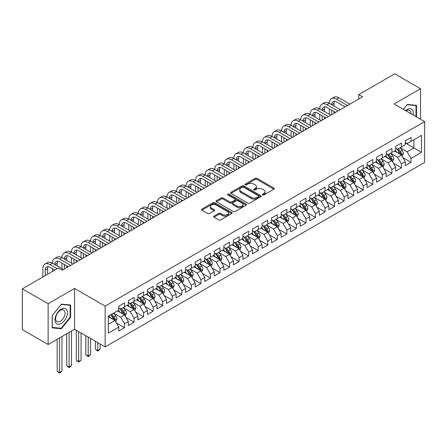 <?xml version="1.0" encoding="UTF-8"?>
<svg xmlns="http://www.w3.org/2000/svg" width="447" height="447" viewBox="0 0 447 447"><rect width="100%" height="100%" fill="white"/><g stroke="black" fill="none" stroke-linecap="round" stroke-linejoin="round"><path stroke-width="0.67" d="M262.629 194.909A0.928 0.536 0 0 0 263.942 194.909L273.899 189.159A1.324 0.765 0 0 0 274.29 188.617A1.324 0.765 0 0 0 273.899 188.075L257.031 178.336A1.324 0.765 0 0 0 255.153 178.336L245.196 184.086A0.928 0.536 0 0 0 244.922 184.466A0.928 0.536 0 0 0 245.196 184.84A0.928 0.536 0 0 0 246.509 184.84L247.8 184.097A4.241 2.447 0 0 1 253.795 184.097L255.203 184.913A4.241 2.447 0 0 1 256.444 186.639A4.241 2.447 0 0 1 255.203 188.371L253.913 189.12A0.928 0.536 0 0 0 253.639 189.494A0.928 0.536 0 0 0 253.913 189.874A0.928 0.536 0 0 0 255.226 189.874L256.517 189.131A4.241 2.447 0 0 1 262.512 189.131L263.92 189.941A4.241 2.447 0 0 1 265.16 191.674A4.241 2.447 0 0 1 263.92 193.406L262.629 194.149A0.928 0.536 0 0 0 262.361 194.529A0.928 0.536 0 0 0 262.629 194.909L262.629 194.149M214.007 216.108A1.324 0.765 0 0 0 213.621 216.65A1.324 0.765 0 0 0 214.007 217.192L218.739 219.924A1.324 0.765 0 0 0 220.617 219.924L231.675 213.537A1.324 0.765 0 0 0 232.066 212.995A1.324 0.765 0 0 0 231.675 212.454L214.806 202.714A1.324 0.765 0 0 0 212.928 202.714L201.871 209.101A1.324 0.765 0 0 0 201.48 209.643A1.324 0.765 0 0 0 201.871 210.179L207.587 213.482A1.324 0.765 0 0 0 209.464 213.482L214.197 210.749A1.324 0.765 0 0 0 214.582 210.207A1.324 0.765 0 0 0 214.197 209.665L211.358 208.028A3.548 2.045 0 0 1 210.319 206.581A3.548 2.045 0 0 1 212.509 204.692A3.548 2.045 0 0 1 216.376 205.134L227.484 211.548A3.548 2.045 0 0 1 228.518 212.995A3.548 2.045 0 0 1 226.333 214.89A3.548 2.045 0 0 1 222.466 214.443L220.617 213.375A1.324 0.765 0 0 0 218.739 213.375L214.007 216.108L214.007 217.192M48.131 303.72L48.131 344.52L74.582 329.243L74.582 288.449L48.131 303.72L22.35 288.835L58.35 268.049L62.172 270.256L362.584 96.815L358.762 94.608L358.762 99.022M74.582 288.449L105.14 306.089L424.65 121.623L424.65 162.423L105.14 346.889L105.14 306.089M420.543 119.254L420.543 88.713L394.092 103.983L424.65 121.623M420.543 88.713L394.762 73.822L358.762 94.608M247.889 203.094A1.324 0.765 0 0 0 249.767 203.094L260.825 196.708A1.324 0.765 0 0 0 261.216 196.166A1.324 0.765 0 0 0 260.825 195.624L243.956 185.885A1.324 0.765 0 0 0 242.078 185.885L231.021 192.271A1.324 0.765 0 0 0 230.63 192.813A1.324 0.765 0 0 0 231.021 193.35L247.889 203.094M228.154 195.11A0.928 0.536 0 0 1 229.099 195.238L229.099 194.138L246.252 204.039A1.324 0.765 0 0 1 246.638 204.581A1.324 0.765 0 0 1 246.252 205.123L235.189 211.509A1.324 0.765 0 0 1 233.317 211.509L216.443 201.765L216.443 200.686A1.324 0.765 0 0 0 216.057 201.228A1.324 0.765 0 0 0 216.443 201.765M216.443 200.686L221.176 197.954A1.324 0.765 0 0 1 223.053 197.954L229.892 201.904A1.324 0.765 0 0 0 231.769 201.904L234.91 200.088A1.324 0.765 0 0 0 235.295 199.546A1.324 0.765 0 0 0 234.91 199.004L227.786 194.892A0.928 0.536 0 0 1 227.512 194.518A0.928 0.536 0 0 1 228.087 194.02A0.928 0.536 0 0 1 229.099 194.138M405.267 142.962L413.861 147.923L413.861 139.76L421.499 135.352L410.994 141.414L410.994 137.503L405.267 140.811L405.267 144.722L401.445 146.929L401.445 143.012L395.718 146.32L395.718 150.237L391.896 152.444L391.896 148.527L386.169 151.835L386.169 155.752L382.347 157.953L382.347 154.042L376.62 157.35L376.62 161.261L372.798 163.468L372.798 159.551L367.071 162.859L367.071 166.776L363.249 168.983L363.249 165.066L357.522 168.374L357.522 172.291L353.7 174.492L353.7 170.581L347.973 173.889L347.973 177.8L344.151 180.007L344.151 176.09L338.424 179.398L338.424 183.315L334.602 185.522L334.602 181.605L328.875 184.913L328.875 188.83L325.053 191.031L325.053 187.12L319.326 190.428L319.326 194.339L315.504 196.546L315.504 192.629L309.777 195.937L309.777 199.854L305.955 202.061L305.955 198.144L300.228 201.452L300.228 205.369L296.406 207.57L296.406 203.659L290.679 206.967L290.679 210.878L286.857 213.085L286.857 209.168L281.129 212.481L281.129 216.393L277.308 218.6L277.308 214.683L271.58 217.991L271.58 221.908L267.759 224.109L267.759 220.198L262.031 223.506L262.031 227.417L258.21 229.624L258.21 225.713L252.482 229.02L252.482 232.932L248.661 235.139L248.661 231.222L242.933 234.53L242.933 238.447L239.111 240.648L239.111 236.737L233.384 240.045L233.384 243.956L229.562 246.163L229.562 242.252L223.835 245.559L223.835 249.471L220.013 251.678L220.013 247.761L214.286 251.069L214.286 254.986L210.464 257.187L210.464 253.276L204.737 256.584L204.737 260.495L200.915 262.702L200.915 258.791L195.188 262.098L195.188 266.01L191.366 268.217L191.366 264.3L185.639 267.608L185.639 271.525L181.817 273.732L181.817 269.815L176.09 273.123L176.09 277.039L172.268 279.241L172.268 275.33L166.541 278.637L166.541 282.549L162.719 284.756L162.719 280.839L156.992 284.147L156.992 288.064L153.17 290.271L153.17 286.354L147.443 289.662L147.443 293.578L143.621 295.78L143.621 291.869L137.894 295.176L137.894 299.088L134.072 301.295L134.072 297.378L128.345 300.686L128.345 304.603L124.523 306.81L124.523 302.893L118.796 306.201L118.796 310.117L108.291 316.18L108.291 333.16L118.796 327.098L114.974 320.482L108.291 316.621M421.499 135.352L421.499 152.332L410.994 158.394L407.178 151.779L400.249 147.784M402.926 157.651L410.994 162.311L410.994 158.394M410.994 162.311L405.267 165.619L405.267 161.702L401.445 163.909L397.629 157.294L390.7 153.299M393.377 163.166L401.445 167.821L401.445 163.909M401.445 167.821L395.718 171.128L395.718 167.217L391.896 169.424L388.08 162.809L381.151 158.808M383.828 168.675L391.896 173.335L391.896 169.424M391.896 173.335L386.169 176.643L386.169 172.732L382.347 174.933L378.531 168.318L371.608 164.323M374.279 174.19L382.347 178.85L382.347 174.933M382.347 178.85L376.62 182.158L376.62 178.241L372.798 180.448L368.982 173.833L362.059 169.838M364.73 179.705L372.798 184.365L372.798 180.448M372.798 184.365L367.071 187.673L367.071 183.756L363.249 185.963L359.433 179.348L352.51 175.347M355.181 185.214L363.249 189.874L363.249 185.963M363.249 189.874L357.522 193.182L357.522 189.271L353.7 191.472L349.884 184.857L342.961 180.862M345.632 190.729L353.7 195.389L353.7 191.472M353.7 195.389L347.973 198.697L347.973 194.78L344.151 196.987L340.335 190.372L333.412 186.377M336.083 196.244L344.151 200.904L344.151 196.987M344.151 200.904L338.424 204.212L338.424 200.295L334.602 202.502L330.786 195.887L323.863 191.886M326.533 201.753L334.602 206.413L334.602 202.502M334.602 206.413L328.875 209.721L328.875 205.81L325.053 208.011L321.237 201.396L314.314 197.401M316.984 207.268L325.053 211.928L325.053 208.011M325.053 211.928L319.326 215.236L319.326 211.319L315.504 213.526L311.688 206.911L304.765 202.916M307.435 212.783L315.504 217.443L315.504 213.526M315.504 217.443L309.777 220.751L309.777 216.834L305.955 219.041L302.138 212.426L295.216 208.425M297.886 218.298L305.955 222.952L305.955 219.041M305.955 222.952L300.228 226.26L300.228 222.349L296.406 224.55L292.589 217.935L285.667 213.94M288.337 223.807L296.406 228.467L296.406 224.55M296.406 228.467L290.679 231.775L290.679 227.858L286.857 230.065L283.04 223.45L276.117 219.455M278.788 229.322L286.857 233.982L286.857 230.065M286.857 233.982L281.129 237.29L281.129 233.373L277.308 235.58L273.491 228.965L266.568 224.964M269.239 234.837L277.308 239.491L277.308 235.58M277.308 239.491L271.58 242.799L271.58 238.888L267.759 241.089L263.942 234.474L257.019 230.479M259.69 240.346L267.759 245.006L267.759 241.089M267.759 245.006L262.031 248.314L262.031 244.397L258.21 246.604L254.393 239.989L247.47 235.994M250.141 245.861L258.21 250.521L258.21 246.604M258.21 250.521L252.482 253.829L252.482 249.912L248.661 252.119L244.844 245.504L237.921 241.503M240.592 251.376L248.661 256.03L248.661 252.119M248.661 256.03L242.933 259.338L242.933 255.427L239.111 257.628L235.295 251.013L228.372 247.018M231.043 256.885L239.111 261.545L239.111 257.628M239.111 261.545L233.384 264.853L233.384 260.936L229.562 263.143L225.746 256.528L218.823 252.533M221.494 262.4L229.562 267.06L229.562 263.143M229.562 267.06L223.835 270.368L223.835 266.451L220.013 268.658L216.197 262.043L209.274 258.042M211.945 267.915L220.013 272.569L220.013 268.658M220.013 272.569L214.286 275.877L214.286 271.966L210.464 274.173L206.648 267.552L199.725 263.557M202.396 273.424L210.464 278.084L210.464 274.173M210.464 278.084L204.737 281.392L204.737 277.481L200.915 279.682L197.099 273.067L190.176 269.072M192.847 278.939L200.915 283.599L200.915 279.682M200.915 283.599L195.188 286.907L195.188 282.99L191.366 285.197L187.55 278.582L180.627 274.581M183.298 284.454L191.366 289.108L191.366 285.197M191.366 289.108L185.639 292.416L185.639 288.505L181.817 290.712L178.001 284.096L171.078 280.096M173.749 289.963L181.817 294.623L181.817 290.712M181.817 294.623L176.09 297.931L176.09 294.02L172.268 296.221L168.452 289.606L161.529 285.611M164.2 295.478L172.268 300.138L172.268 296.221M172.268 300.138L166.541 303.446L166.541 299.529L162.719 301.736L158.903 295.121L151.98 291.126M154.651 300.993L162.719 305.647L162.719 301.736M162.719 305.647L156.992 308.955L156.992 305.044L153.17 307.251L149.354 300.635L142.431 296.635M145.102 306.502L153.17 311.162L153.17 307.251M153.17 311.162L147.443 314.47L147.443 310.559L143.621 312.76L139.805 306.145L132.882 302.15M135.553 312.017L143.621 316.677L143.621 312.76M143.621 316.677L137.894 319.985L137.894 316.068L134.072 318.275L130.256 311.66L123.333 307.665M126.004 317.532L134.072 322.186L134.072 318.275M134.072 322.186L128.345 325.5L128.345 321.583L124.523 323.79L120.707 317.174L113.784 313.174M116.455 323.041L124.523 327.701L124.523 323.79M124.523 327.701L118.796 331.009L118.796 327.098M118.796 307.91L120.707 309.011L124.523 306.81M108.291 324.338L114.974 320.482M128.345 302.396L130.256 303.502L134.072 301.295M120.707 317.174L124.523 314.967L117.46 310.888M128.345 321.583L124.523 314.967M137.894 296.886L139.805 297.987L143.621 295.78M130.256 311.66L134.072 309.453L127.009 305.374M137.894 316.068L134.072 309.453M147.443 291.371L149.354 292.472L153.17 290.271M139.805 306.145L143.621 303.943L136.559 299.859M147.443 310.559L143.621 303.943M156.992 285.856L158.903 286.963L162.719 284.756M149.354 300.635L153.17 298.428L146.108 294.349M156.992 305.044L153.17 298.428M166.541 280.347L168.452 281.448L172.268 279.241M158.903 295.121L162.719 292.914L155.657 288.835M166.541 299.529L162.719 292.914M176.09 274.832L178.001 275.933L181.817 273.732M168.452 289.606L172.268 287.404L165.206 283.32M176.09 294.02L172.268 287.404M185.639 269.317L187.55 270.424L191.366 268.217M178.001 284.096L181.817 281.889L174.755 277.81M185.639 288.505L181.817 281.889M195.188 263.808L197.099 264.909L200.915 262.702M187.55 278.582L191.366 276.375L184.304 272.296M195.188 282.99L191.366 276.375M204.737 258.293L206.648 259.394L210.464 257.187M197.099 273.067L200.915 270.86L193.853 266.781M204.737 277.481L200.915 270.86M214.286 252.778L216.197 253.879L220.013 251.678M206.648 267.552L210.464 265.35L203.402 261.272M214.286 271.966L210.464 265.35M223.835 247.264L225.746 248.37L229.562 246.163M216.197 262.043L220.013 259.836L212.951 255.757M223.835 266.451L220.013 259.836M233.384 241.754L235.295 242.855L239.111 240.648M225.746 256.528L229.562 254.321L222.5 250.242M233.384 260.936L229.562 254.321M242.933 236.239L244.844 237.34L248.661 235.139M235.295 251.013L239.111 248.811L232.049 244.732M242.933 255.427L239.111 248.811M252.482 230.725L254.393 231.831L258.21 229.624M244.844 245.504L248.661 243.297L241.598 239.218M252.482 249.912L248.661 243.297M262.031 225.215L263.942 226.316L267.759 224.109M254.393 239.989L258.21 237.782L251.147 233.703M262.031 244.397L258.21 237.782M271.58 219.7L273.491 220.801L277.308 218.6M263.942 234.474L267.759 232.272L260.696 228.193M271.58 238.888L267.759 232.272M281.129 214.186L283.04 215.292L286.857 213.085M273.491 228.965L277.308 226.758L270.245 222.679M281.129 233.373L277.308 226.758M290.679 208.676L292.589 209.777L296.406 207.57M283.04 223.45L286.857 221.243L279.794 217.164M290.679 227.858L286.857 221.243M300.228 203.161L302.138 204.262L305.955 202.061M292.589 217.935L296.406 215.733L289.338 211.654M300.228 222.349L296.406 215.733M309.777 197.647L311.688 198.753L315.504 196.546M302.138 212.426L305.955 210.219L298.887 206.14M309.777 216.834L305.955 210.219M319.326 192.137L321.237 193.238L325.053 191.031M311.688 206.911L315.504 204.704L308.436 200.625M319.326 211.319L315.504 204.704M328.875 186.623L330.786 187.723L334.602 185.522M321.237 201.396L325.053 199.194L317.985 195.11M328.875 205.81L325.053 199.194M338.424 181.108L340.335 182.214L344.151 180.007M330.786 195.887L334.602 193.68L327.534 189.601M338.424 200.295L334.602 193.68M347.973 175.598L349.884 176.699L353.7 174.492M340.335 190.372L344.151 188.165L337.083 184.086M347.973 194.78L344.151 188.165M357.522 170.083L359.433 171.184L363.249 168.983M349.884 184.857L353.7 182.655L346.632 178.571M357.522 189.271L353.7 182.655M367.071 164.569L368.982 165.675L372.798 163.468M359.433 179.348L363.249 177.141L356.181 173.062M367.071 183.756L363.249 177.141M376.62 159.059L378.531 160.16L382.347 157.953M368.982 173.833L372.798 171.626L365.73 167.547M376.62 178.241L372.798 171.626M386.169 153.544L388.08 154.645L391.896 152.444M378.531 168.318L382.347 166.116L375.279 162.032M386.169 172.732L382.347 166.116M395.718 148.03L397.629 149.136L401.445 146.929M388.08 162.809L391.896 160.602L384.828 156.523M395.718 167.217L391.896 160.602M405.267 142.52L407.178 143.621L410.994 141.414M397.629 157.294L401.445 155.087L394.377 151.008M405.267 161.702L401.445 155.087M22.35 288.835L22.35 329.635L48.131 344.52M74.582 329.243L105.14 346.889M407.178 151.779L413.861 147.923L421.499 152.332M416.487 116.907L416.487 105.308L407.273 104.486L403.373 109.336M70.62 317.281L70.62 304.994L61.407 304.167L52.193 315.632L52.193 327.919L61.407 328.741L70.62 317.281L70.145 317.001M263.004 195.037L263.92 194.506A4.241 2.447 0 0 0 265.16 192.78L265.16 191.674M256.444 186.639L256.444 187.746A4.241 2.447 0 0 1 255.203 189.478L254.282 190.009M273.882 189.17L257.031 179.437A1.324 0.765 0 0 0 255.153 179.437L245.565 184.974M260.808 196.719L243.956 186.986A1.324 0.765 0 0 0 242.078 186.986L231.038 193.361M258.483 196.546A0.928 0.536 0 0 0 258.752 196.166A0.928 0.536 0 0 0 258.483 195.786L243.671 187.237A0.928 0.536 0 0 0 242.363 187.237L241 188.019A4.241 2.447 0 0 0 239.76 189.751A4.241 2.447 0 0 0 241 191.484L251.125 197.328A4.241 2.447 0 0 0 257.126 197.328L258.483 196.546L258.483 197.647A0.928 0.536 0 0 0 258.752 197.267L258.752 196.166M239.76 189.751L239.76 190.858A4.241 2.447 0 0 0 241 192.59L241 191.484M258.483 197.647L257.126 198.434A4.241 2.447 0 0 1 251.125 198.434L241 192.59M216.46 201.776L221.176 199.055L221.176 197.954M235.295 199.546L235.295 200.653A1.324 0.765 0 0 1 234.91 201.195L231.769 203.005A1.324 0.765 0 0 1 229.892 203.005L223.053 199.055A1.324 0.765 0 0 0 221.176 199.055M229.099 195.238L246.236 205.134M236.994 206A3.548 2.045 0 0 0 240.86 206.447A3.548 2.045 0 0 0 243.051 204.553A3.548 2.045 0 0 0 242.011 203.106L238.095 200.848A1.324 0.765 0 0 0 236.223 200.848L233.083 202.659A1.324 0.765 0 0 0 232.691 203.201A1.324 0.765 0 0 0 233.083 203.743L236.994 206L236.994 207.106A3.548 2.045 0 0 0 240.86 207.548A3.548 2.045 0 0 0 243.051 205.659L243.051 204.553M232.691 203.201L232.691 204.301A1.324 0.765 0 0 0 233.083 204.843L233.083 203.743M236.994 207.106L233.083 204.843M228.518 212.995L228.518 214.096A3.548 2.045 0 0 1 226.333 215.99A3.548 2.045 0 0 1 222.466 215.543L220.617 214.476A1.324 0.765 0 0 0 218.739 214.476L214.024 217.197M210.319 206.581L210.319 207.687A3.548 2.045 0 0 0 211.358 209.135L211.358 208.028M214.18 210.76L211.358 209.135M231.658 213.549L214.806 203.815A1.324 0.765 0 0 0 212.928 203.815L201.888 210.191M60.434 328.182L61.407 328.741M402.155 156.31L403.334 153.422A3.576 2.067 -120 0 0 402.194 150.376L400.166 147.666M396.93 152.483L395.394 150.427M400.769 154.701L401.406 153.578A3.576 2.067 -120 0 0 400.378 151.421L398.35 148.717M397.193 148.885L399.696 152.226A1.822 1.05 60 0 1 400.031 152.785L401.406 153.578M396.562 148.521L399.232 152.086A3.576 2.067 60 0 1 400.261 154.237L400.333 154.444M42.862 276.995L42.862 268.703A10.13 5.85 60 0 1 44.957 264.065L47.348 262.685A10.13 5.85 60 0 1 52.411 263.188A10.13 5.85 60 0 1 54.506 258.55L56.898 257.176A10.13 5.85 60 0 1 61.96 257.673A10.13 5.85 60 0 1 64.055 253.041L66.447 251.661A10.13 5.85 60 0 1 71.509 252.164A10.13 5.85 60 0 1 73.604 247.526L75.996 246.146A10.13 5.85 60 0 1 81.058 246.649A10.13 5.85 60 0 1 83.153 242.011L85.545 240.631A10.13 5.85 60 0 1 90.607 241.134A10.13 5.85 60 0 1 92.702 236.497L95.094 235.122A10.13 5.85 60 0 1 100.156 235.625A10.13 5.85 60 0 1 102.251 230.987L104.643 229.607A10.13 5.85 60 0 1 109.705 230.11A10.13 5.85 60 0 1 111.8 225.472L114.192 224.092A10.13 5.85 60 0 1 119.254 224.595A10.13 5.85 60 0 1 121.349 219.958L123.741 218.583A10.13 5.85 60 0 1 128.803 219.086A10.13 5.85 60 0 1 130.898 214.448L133.29 213.068A10.13 5.85 60 0 1 138.352 213.571A10.13 5.85 60 0 1 140.447 208.933L142.839 207.553A10.13 5.85 60 0 1 147.901 208.056A10.13 5.85 60 0 1 149.996 203.419L152.388 202.044A10.13 5.85 60 0 1 157.45 202.547A10.13 5.85 60 0 1 159.545 197.909L161.937 196.529A10.13 5.85 60 0 1 166.999 197.032A10.13 5.85 60 0 1 169.095 192.394L171.486 191.014A10.13 5.85 60 0 1 176.548 191.517A10.13 5.85 60 0 1 178.644 186.88L181.035 185.505A10.13 5.85 60 0 1 186.097 186.002A10.13 5.85 60 0 1 188.193 181.37L190.584 179.99A10.13 5.85 60 0 1 195.646 180.493A10.13 5.85 60 0 1 197.742 175.855L200.133 174.475A10.13 5.85 60 0 1 205.195 174.978A10.13 5.85 60 0 1 207.291 170.341L209.682 168.966A10.13 5.85 60 0 1 214.744 169.463A10.13 5.85 60 0 1 216.84 164.831L219.231 163.451A10.13 5.85 60 0 1 224.293 163.954A10.13 5.85 60 0 1 226.389 159.316L228.78 157.936A10.13 5.85 60 0 1 233.842 158.439A10.13 5.85 60 0 1 235.938 153.802L238.329 152.427A10.13 5.85 60 0 1 243.392 152.924A10.13 5.85 60 0 1 245.487 148.292L247.878 146.912A10.13 5.85 60 0 1 252.941 147.415A10.13 5.85 60 0 1 255.036 142.777L257.427 141.397A10.13 5.85 60 0 1 262.49 141.9A10.13 5.85 60 0 1 264.585 137.263L266.976 135.888A10.13 5.85 60 0 1 272.039 136.385A10.13 5.85 60 0 1 274.134 131.753L276.52 130.373A10.13 5.85 60 0 1 281.588 130.876A10.13 5.85 60 0 1 283.683 126.238L286.069 124.858A10.13 5.85 60 0 1 291.137 125.361A10.13 5.85 60 0 1 293.232 120.724L295.618 119.349A10.13 5.85 60 0 1 300.686 119.846A10.13 5.85 60 0 1 302.781 115.214L305.167 113.834A10.13 5.85 60 0 1 310.235 114.337A10.13 5.85 60 0 1 312.33 109.699L314.716 108.319A10.13 5.85 60 0 1 319.784 108.822A10.13 5.85 60 0 1 321.879 104.185L324.265 102.804A10.13 5.85 60 0 1 329.333 103.307A10.13 5.85 60 0 1 331.428 98.67L333.814 97.295A10.13 5.85 60 0 1 338.882 97.798L349.884 104.145M331.428 98.67A10.13 5.85 60 0 1 336.496 99.173L347.492 105.526M345.106 106.906L336.496 101.933A6.75 3.9 -120 0 0 333.116 101.598A6.75 3.9 -120 0 0 331.719 104.687L334.105 103.307L334.105 106.068M334.529 101.285A6.75 3.9 -120 0 0 334.105 103.307M331.719 110.202L331.719 114.633M334.105 111.577L334.105 113.253M329.333 114.337L329.333 108.822M392.606 161.825L393.785 158.936A3.576 2.067 -120 0 0 392.645 155.886L390.617 153.181M387.381 157.998L385.845 155.936M391.22 160.21L391.857 159.087A3.576 2.067 -120 0 0 390.829 156.936L388.801 154.226M387.644 154.399L390.147 157.741A1.822 1.05 60 0 1 390.482 158.294L391.857 159.087M387.013 154.031L389.683 157.595A3.576 2.067 60 0 1 390.712 159.752L390.784 159.959M383.057 167.34L384.236 164.451A3.576 2.067 -120 0 0 383.096 161.401L381.067 158.696M377.832 163.507L376.296 161.451M381.671 165.725L382.308 164.602A3.576 2.067 -120 0 0 381.28 162.451L379.252 159.741M378.095 159.909L380.598 163.256A1.822 1.05 60 0 1 380.933 163.809L382.308 164.602M377.464 159.545L380.134 163.11A3.576 2.067 60 0 1 381.162 165.261L381.235 165.468M321.879 104.185A10.13 5.85 60 0 1 326.947 104.687L329.333 103.307L340.335 109.66M326.947 104.687L337.943 111.04M335.557 112.415L326.947 107.442A6.75 3.9 -120 0 0 323.567 107.107A6.75 3.9 -120 0 0 322.17 110.202L324.556 108.822L324.556 111.577M324.98 106.799A6.75 3.9 -120 0 0 324.556 108.822M322.17 115.712L322.17 120.148M324.556 117.092L324.556 118.768M319.784 119.846L319.784 114.337M312.33 109.699A10.13 5.85 60 0 1 317.398 110.202L319.784 108.822L330.786 115.175M317.398 110.202L328.394 116.55M326.008 117.93L317.398 112.957A6.75 3.9 -120 0 0 314.017 112.622A6.75 3.9 -120 0 0 312.621 115.712L315.006 114.337L315.006 117.092M315.431 112.309A6.75 3.9 -120 0 0 315.006 114.337M312.621 121.226L312.621 125.657M315.006 122.607L315.006 124.283M310.235 125.361L310.235 119.846M413.095 114.952A8.778 5.068 120 0 0 412.452 109.973A8.778 5.068 120 0 0 405.552 110.599M410.905 113.689A6.644 3.839 120 0 0 410.279 111.096A6.644 3.839 120 0 0 409.53 110.403A6.644 3.839 120 0 0 406.005 110.856M407.061 104.749L416.006 105.553L416.006 116.633M415.414 105.213L416.006 105.553M403.39 109.347L407.077 104.754M55.841 323.03A8.778 5.068 120 0 0 64.318 320.762A8.778 5.068 120 0 0 66.592 309.659A8.778 5.068 120 0 0 58.11 311.928A8.778 5.068 120 0 0 55.841 323.03M56.272 320.907A6.644 3.839 120 0 0 57.02 321.6A6.644 3.839 120 0 0 63.206 318.499A6.644 3.839 120 0 0 64.413 310.782A6.644 3.839 120 0 0 63.67 310.089A6.644 3.839 120 0 0 57.484 313.191A6.644 3.839 120 0 0 56.272 320.907M61.217 304.441L70.145 305.24L70.145 317.141L61.217 328.249L52.288 327.45L52.288 315.548L61.194 304.429M69.553 304.899L70.145 305.24M373.508 172.849L374.687 169.961A3.576 2.067 -120 0 0 373.547 166.915L371.518 164.205M368.283 169.022L366.747 166.966M372.122 171.24L372.759 170.117A3.576 2.067 -120 0 0 371.731 167.96L369.703 165.256M368.546 165.424L371.049 168.765A1.822 1.05 60 0 1 371.384 169.324L372.759 170.117M367.915 165.06L370.585 168.625A3.576 2.067 60 0 1 371.613 170.776L371.686 170.983M363.959 178.364L365.138 175.475A3.576 2.067 -120 0 0 363.998 172.43L361.969 169.72M358.74 174.537L357.198 172.475M362.573 176.749L363.21 175.626A3.576 2.067 -120 0 0 362.182 173.475L360.153 170.765M358.997 170.938L361.506 174.28A1.822 1.05 60 0 1 361.835 174.833L363.21 175.626M358.365 170.575L361.036 174.134A3.576 2.067 60 0 1 362.064 176.291L362.137 176.498M302.781 115.214A10.13 5.85 60 0 1 307.849 115.712L310.235 114.337L321.237 120.684M307.849 115.712L318.845 122.065M316.459 123.445L307.849 118.472A6.75 3.9 -120 0 0 304.468 118.137A6.75 3.9 -120 0 0 303.072 121.226L305.457 119.846L305.457 122.607M305.882 117.824A6.75 3.9 -120 0 0 305.457 119.846M303.072 126.741L303.072 131.172M305.457 128.116L305.457 129.792M300.686 130.876L300.686 125.361M293.232 120.724A10.13 5.85 60 0 1 298.3 121.226L300.686 119.846L311.688 126.199M298.3 121.226L309.296 127.579M306.91 128.954L298.3 123.981A6.75 3.9 -120 0 0 294.919 123.646A6.75 3.9 -120 0 0 293.523 126.741L295.908 125.361L295.908 128.116M296.333 123.338A6.75 3.9 -120 0 0 295.908 125.361M293.523 132.251L293.523 136.687M295.908 133.631L295.908 135.307M291.137 136.385L291.137 130.876M354.41 183.879L355.588 180.99A3.576 2.067 -120 0 0 354.449 177.94L352.42 175.235M349.191 180.046L347.649 177.99M353.024 182.264L353.661 181.141A3.576 2.067 -120 0 0 352.633 178.99L350.604 176.28M349.448 176.448L351.957 179.795A1.822 1.05 60 0 1 352.286 180.348L353.661 181.141M348.816 176.084L351.487 179.649A3.576 2.067 60 0 1 352.515 181.8L352.588 182.007M283.683 126.238A10.13 5.85 60 0 1 288.751 126.741L291.137 125.361L302.138 131.714M288.751 126.741L299.747 133.089M297.361 134.469L288.751 129.496A6.75 3.9 -120 0 0 285.37 129.161A6.75 3.9 -120 0 0 283.974 132.251L286.359 130.876L286.359 133.631M286.784 128.848A6.75 3.9 -120 0 0 286.359 130.876M283.974 137.765L283.974 142.196M286.359 139.146L286.359 140.822M281.588 141.9L281.588 136.385M344.861 189.388L346.039 186.5A3.576 2.067 -120 0 0 344.9 183.454L342.871 180.744M339.642 185.561L338.1 183.505M343.475 187.779L344.112 186.656A3.576 2.067 -120 0 0 343.084 184.499L341.055 181.795M339.899 181.963L342.408 185.309A1.822 1.05 60 0 1 342.737 185.863L344.112 186.656M339.267 181.599L341.938 185.164A3.576 2.067 60 0 1 342.966 187.315L343.039 187.522M274.134 131.753A10.13 5.85 60 0 1 279.202 132.251L281.588 130.876L292.589 137.223M279.202 132.251L290.198 138.604M287.812 139.984L279.202 135.011A6.75 3.9 -120 0 0 275.821 134.676A6.75 3.9 -120 0 0 274.424 137.765L276.81 136.385L276.81 139.146M277.235 134.363A6.75 3.9 -120 0 0 276.81 136.385M274.424 143.28L274.424 147.711M276.81 144.655L276.81 146.331M272.039 147.415L272.039 141.9M335.311 194.903L336.49 192.014A3.576 2.067 -120 0 0 335.351 188.969L333.322 186.259M330.093 191.076L328.551 189.014M333.926 193.288L334.563 192.165A3.576 2.067 -120 0 0 333.535 190.014L331.506 187.304M330.35 187.477L332.859 190.819A1.822 1.05 60 0 1 333.188 191.372L334.563 192.165M329.718 187.114L332.389 190.673A3.576 2.067 60 0 1 333.417 192.83L333.49 193.037M325.762 200.418L326.941 197.529A3.576 2.067 -120 0 0 325.802 194.479L323.773 191.774M320.544 196.585L319.002 194.529M324.377 198.803L325.014 197.68A3.576 2.067 -120 0 0 323.986 195.529L321.957 192.819M320.801 192.987L323.31 196.334A1.822 1.05 60 0 1 323.639 196.887L325.014 197.68M320.169 192.623L322.84 196.188A3.576 2.067 60 0 1 323.868 198.339L323.941 198.546M316.213 205.927L317.392 203.039A3.576 2.067 -120 0 0 316.252 199.993L314.224 197.283M310.995 202.1L309.453 200.044M314.828 204.318L315.465 203.195A3.576 2.067 -120 0 0 314.437 201.038L312.408 198.334M311.252 198.502L313.76 201.848A1.822 1.05 60 0 1 314.09 202.402L315.465 203.195M310.62 198.138L313.291 201.703A3.576 2.067 60 0 1 314.319 203.854L314.392 204.061M306.664 211.442L307.843 208.553A3.576 2.067 -120 0 0 306.703 205.508L304.675 202.798M301.446 207.615L299.903 205.553M305.279 209.827L305.916 208.704A3.576 2.067 -120 0 0 304.888 206.553L302.859 203.843M301.703 204.016L304.211 207.358A1.822 1.05 60 0 1 304.541 207.911L305.916 208.704M301.071 203.653L303.742 207.212A3.576 2.067 60 0 1 304.77 209.369L304.843 209.576M297.115 216.957L298.294 214.068A3.576 2.067 -120 0 0 297.154 211.018L295.126 208.313M291.897 213.124L290.354 211.068M295.73 215.342L296.367 214.219A3.576 2.067 -120 0 0 295.338 212.068L293.31 209.358M292.154 209.526L294.662 212.873A1.822 1.05 60 0 1 294.992 213.426L296.367 214.219M291.522 209.162L294.193 212.727A3.576 2.067 60 0 1 295.221 214.878L295.294 215.085M287.566 222.466L288.745 219.578A3.576 2.067 -120 0 0 287.605 216.532L285.577 213.822M282.348 218.639L280.805 216.583M286.181 220.857L286.818 219.734A3.576 2.067 -120 0 0 285.789 217.577L283.761 214.873M282.605 215.041L285.113 218.387A1.822 1.05 60 0 1 285.443 218.941L286.818 219.734M281.973 214.677L284.644 218.242A3.576 2.067 60 0 1 285.672 220.393L285.745 220.6M278.017 227.981L279.196 225.092A3.576 2.067 -120 0 0 278.056 222.047L276.028 219.337M272.799 224.154L271.256 222.092M276.632 226.366L277.269 225.243A3.576 2.067 -120 0 0 276.24 223.092L274.212 220.382M273.056 220.555L275.564 223.897A1.822 1.05 60 0 1 275.894 224.45L277.269 225.243M272.424 220.192L275.095 223.757A3.576 2.067 60 0 1 276.123 225.908L276.196 226.115M268.468 233.496L269.647 230.607A3.576 2.067 -120 0 0 268.507 227.557L266.479 224.852M263.249 229.663L261.707 227.607M267.082 231.881L267.719 230.758A3.576 2.067 -120 0 0 266.691 228.607L264.663 225.897M263.507 226.065L266.015 229.412A1.822 1.05 60 0 1 266.345 229.965L267.719 230.758M262.875 225.701L265.546 229.266A3.576 2.067 60 0 1 266.574 231.417L266.647 231.624M258.919 239.005L260.104 236.117A3.576 2.067 -120 0 0 258.958 233.071L256.93 230.361M253.7 235.178L252.158 233.122M257.539 237.396L258.17 236.273A3.576 2.067 -120 0 0 257.142 234.116L255.114 231.412M253.957 231.58L256.466 234.926A1.822 1.05 60 0 1 256.796 235.48L258.17 236.273M253.326 231.216L255.997 234.781A3.576 2.067 60 0 1 257.025 236.932L257.098 237.139M249.37 244.52L250.555 241.631A3.576 2.067 -120 0 0 249.409 238.586L247.381 235.876M244.151 240.693L242.609 238.631M247.99 242.905L248.621 241.782A3.576 2.067 -120 0 0 247.593 239.631L245.565 236.927M244.408 237.094L246.917 240.436A1.822 1.05 60 0 1 247.247 240.989L248.621 241.782M243.777 236.731L246.448 240.296A3.576 2.067 60 0 1 247.476 242.447L247.549 242.654M239.821 250.035L241.006 247.146A3.576 2.067 -120 0 0 239.86 244.096L237.832 241.391M234.602 246.202L233.06 244.146M238.441 248.42L239.072 247.297A3.576 2.067 -120 0 0 238.044 245.146L236.016 242.436M234.859 242.604L237.368 245.951A1.822 1.05 60 0 1 237.698 246.504L239.072 247.297M234.228 242.24L236.899 245.805A3.576 2.067 60 0 1 237.927 247.956L238 248.169M230.272 255.544L231.457 252.656A3.576 2.067 -120 0 0 230.311 249.61L228.283 246.9M225.053 251.717L223.511 249.661M228.892 253.935L229.523 252.812A3.576 2.067 -120 0 0 228.495 250.661L226.467 247.951M225.31 248.119L227.819 251.465A1.822 1.05 60 0 1 228.149 252.019L229.523 252.812M224.685 247.755L227.35 251.32A3.576 2.067 60 0 1 228.378 253.471L228.451 253.678M220.723 261.059L221.908 258.17A3.576 2.067 -120 0 0 220.762 255.125L218.734 252.415M215.504 257.232L213.962 255.17M219.343 259.444L219.974 258.321A3.576 2.067 -120 0 0 218.946 256.17L216.918 253.466M215.761 253.633L218.27 256.975A1.822 1.05 60 0 1 218.6 257.528L219.974 258.321M215.136 253.27L217.801 256.835A3.576 2.067 60 0 1 218.829 258.986L218.901 259.193M211.174 266.574L212.359 263.685A3.576 2.067 -120 0 0 211.213 260.635L209.185 257.93M205.955 262.747L204.413 260.685M209.794 264.959L210.425 263.836A3.576 2.067 -120 0 0 209.397 261.685L207.369 258.975M206.212 259.143L208.721 262.49A1.822 1.05 60 0 1 209.051 263.043L210.425 263.836M205.586 258.779L208.252 262.344A3.576 2.067 60 0 1 209.28 264.501L209.352 264.708M201.625 272.089L202.809 269.195A3.576 2.067 -120 0 0 201.664 266.149L199.636 263.439M196.406 268.256L194.864 266.2M200.245 270.474L200.876 269.351A3.576 2.067 -120 0 0 199.848 267.2L197.82 264.49M196.663 264.658L199.172 268.004A1.822 1.05 60 0 1 199.502 268.558L200.876 269.351M196.037 264.294L198.703 267.859A3.576 2.067 60 0 1 199.731 270.01L199.803 270.217M192.076 277.598L193.26 274.709A3.576 2.067 -120 0 0 192.115 271.664L190.087 268.954M186.857 273.771L185.315 271.709M190.696 275.983L191.327 274.86A3.576 2.067 -120 0 0 190.299 272.709L188.271 270.005M187.114 270.172L189.623 273.514A1.822 1.05 60 0 1 189.953 274.067L191.327 274.86M186.488 269.809L189.154 273.374A3.576 2.067 60 0 1 190.182 275.525L190.254 275.732M182.527 283.113L183.711 280.224A3.576 2.067 -120 0 0 182.566 277.174L180.538 274.469M177.308 279.286L175.766 277.224M181.147 281.498L181.778 280.375A3.576 2.067 -120 0 0 180.75 278.224L178.722 275.514M177.565 275.682L180.074 279.029A1.822 1.05 60 0 1 180.404 279.582L181.778 280.375M176.939 275.318L179.605 278.883A3.576 2.067 60 0 1 180.633 281.04L180.705 281.247M172.978 288.628L174.162 285.739A3.576 2.067 -120 0 0 173.017 282.688L170.989 279.978M167.759 284.795L166.217 282.739M171.598 287.013L172.229 285.89A3.576 2.067 -120 0 0 171.201 283.739L169.173 281.029M168.016 281.197L170.525 284.543A1.822 1.05 60 0 1 170.855 285.097L172.229 285.89M167.39 280.833L170.056 284.398A3.576 2.067 60 0 1 171.084 286.549L171.156 286.756M163.429 294.137L164.613 291.248A3.576 2.067 -120 0 0 163.468 288.203L161.44 285.493M158.21 290.31L156.668 288.254M162.049 292.528L162.68 291.405A3.576 2.067 -120 0 0 161.652 289.248L159.624 286.544M158.467 286.711L160.976 290.053A1.822 1.05 60 0 1 161.306 290.611L162.68 291.405M157.841 286.348L160.507 289.913A3.576 2.067 60 0 1 161.535 292.064L161.607 292.271M153.88 299.652L155.064 296.763A3.576 2.067 -120 0 0 153.919 293.713L151.891 291.008M148.661 295.825L147.119 293.763M152.5 298.037L153.131 296.914A3.576 2.067 -120 0 0 152.103 294.763L150.075 292.053M148.918 292.226L151.427 295.568A1.822 1.05 60 0 1 151.757 296.121L153.131 296.914M148.292 291.857L150.957 295.422A3.576 2.067 60 0 1 151.986 297.579L152.058 297.786M97.77 342.631L97.77 350.515L100.156 349.141L100.156 344.011M100.156 349.141L97.77 351.124L95.379 349.141L95.379 341.251M95.379 349.141L97.77 350.515L97.77 351.124M144.331 305.167L145.515 302.278A3.576 2.067 -120 0 0 144.37 299.227L142.342 296.523M139.112 301.334L137.57 299.278M142.951 303.552L143.582 302.429A3.576 2.067 -120 0 0 142.554 300.278L140.526 297.568M139.369 297.736L141.878 301.082A1.822 1.05 60 0 1 142.207 301.636L143.582 302.429M138.743 297.372L141.408 300.937A3.576 2.067 60 0 1 142.437 303.088L142.509 303.295M88.221 337.116L88.221 356.03L90.607 354.65L90.607 338.496M90.607 354.65L88.221 356.633L85.83 354.65L85.83 335.742M85.83 354.65L88.221 356.03L88.221 356.633M264.585 137.263A10.13 5.85 60 0 1 269.653 137.765L272.039 136.385L283.04 142.738M269.653 137.765L280.649 144.118M278.263 145.493L269.653 140.52A6.75 3.9 -120 0 0 266.272 140.19A6.75 3.9 -120 0 0 264.875 143.28L267.261 141.9L267.261 144.655M267.686 139.877A6.75 3.9 -120 0 0 267.261 141.9M264.875 148.79L264.875 153.226M267.261 150.17L267.261 151.846M262.49 152.924L262.49 147.415M255.036 142.777A10.13 5.85 60 0 1 260.104 143.28L262.49 141.9L273.491 148.253M260.104 143.28L271.1 149.628M268.714 151.008L260.104 146.035A6.75 3.9 -120 0 0 256.723 145.7A6.75 3.9 -120 0 0 255.326 148.79L257.712 147.415L257.712 150.17M258.137 145.387A6.75 3.9 -120 0 0 257.712 147.415M255.326 154.304L255.326 158.735M257.712 155.685L257.712 157.361M252.941 158.439L252.941 152.924M245.487 148.292A10.13 5.85 60 0 1 250.555 148.79L252.941 147.415L263.942 153.762M250.555 148.79L261.551 155.143M259.165 156.523L250.555 151.55A6.75 3.9 -120 0 0 247.174 151.215A6.75 3.9 -120 0 0 245.777 154.304L248.163 152.924L248.163 155.685M248.588 150.902A6.75 3.9 -120 0 0 248.163 152.924M245.777 159.819L245.777 164.25M248.163 161.194L248.163 162.87M243.392 163.954L243.392 158.439M235.938 153.802A10.13 5.85 60 0 1 241.006 154.304L243.392 152.924L254.393 159.277M241.006 154.304L252.002 160.657M249.616 162.032L241.006 157.059A6.75 3.9 -120 0 0 237.625 156.729A6.75 3.9 -120 0 0 236.228 159.819L238.614 158.439L238.614 161.194M239.039 156.416A6.75 3.9 -120 0 0 238.614 158.439M236.228 165.329L236.228 169.765M238.614 166.709L238.614 168.385M233.842 169.463L233.842 163.954M226.389 159.316A10.13 5.85 60 0 1 231.457 159.819L233.842 158.439L244.844 164.792M231.457 159.819L242.453 166.167M240.067 167.547L231.457 162.574A6.75 3.9 -120 0 0 228.076 162.239A6.75 3.9 -120 0 0 226.679 165.329L229.065 163.954L229.065 166.709M229.49 161.926A6.75 3.9 -120 0 0 229.065 163.954M226.679 170.843L226.679 175.274M229.065 172.224L229.065 173.9M224.293 174.978L224.293 169.463M216.84 164.831A10.13 5.85 60 0 1 221.908 165.329L224.293 163.954L235.295 170.301M221.908 165.329L232.904 171.682M230.518 173.062L221.908 168.089A6.75 3.9 -120 0 0 218.527 167.754A6.75 3.9 -120 0 0 217.13 170.843L219.516 169.463L219.516 172.224M219.941 167.441A6.75 3.9 -120 0 0 219.516 169.463M217.13 176.358L217.13 180.789M219.516 177.733L219.516 179.409M214.744 180.493L214.744 174.978M207.291 170.341A10.13 5.85 60 0 1 212.359 170.843L214.744 169.463L225.746 175.816M212.359 170.843L223.355 177.196M220.969 178.571L212.359 173.598A6.75 3.9 -120 0 0 208.978 173.268A6.75 3.9 -120 0 0 207.581 176.358L209.967 174.978L209.967 177.733M210.392 172.955A6.75 3.9 -120 0 0 209.967 174.978M207.581 181.868L207.581 186.304M209.967 183.248L209.967 184.924M205.195 186.002L205.195 180.493M197.742 175.855A10.13 5.85 60 0 1 202.809 176.358L205.195 174.978L216.197 181.331M202.809 176.358L213.806 182.706M211.42 184.086L202.809 179.113A6.75 3.9 -120 0 0 199.429 178.778A6.75 3.9 -120 0 0 198.032 181.868L200.418 180.493L200.418 183.248M200.843 178.47A6.75 3.9 -120 0 0 200.418 180.493M198.032 187.382L198.032 191.813M200.418 188.763L200.418 190.439M195.646 191.517L195.646 186.002M188.193 181.37A10.13 5.85 60 0 1 193.26 181.868L195.646 180.493L206.648 186.84M193.26 181.868L204.257 188.221M201.871 189.601L193.26 184.628A6.75 3.9 -120 0 0 189.88 184.293A6.75 3.9 -120 0 0 188.483 187.382L190.869 186.002L190.869 188.763M191.294 183.98A6.75 3.9 -120 0 0 190.869 186.002M188.483 192.897L188.483 197.328M190.869 194.272L190.869 195.948M186.097 197.032L186.097 191.517M178.644 186.88A10.13 5.85 60 0 1 183.711 187.382L186.097 186.002L197.099 192.355M183.711 187.382L194.708 193.735M192.322 195.11L183.711 190.137A6.75 3.9 -120 0 0 180.331 189.807A6.75 3.9 -120 0 0 178.934 192.897L181.32 191.517L181.32 194.272M181.745 189.494A6.75 3.9 -120 0 0 181.32 191.517M178.934 198.412L178.934 202.843M181.32 199.787L181.32 201.463M176.548 202.547L176.548 197.032M169.095 192.394A10.13 5.85 60 0 1 174.162 192.897L176.548 191.517L187.55 197.87M174.162 192.897L185.159 199.245M182.773 200.625L174.162 195.652A6.75 3.9 -120 0 0 170.782 195.317A6.75 3.9 -120 0 0 169.385 198.407L171.771 197.032L171.771 199.787M172.196 195.009A6.75 3.9 -120 0 0 171.771 197.032M169.385 203.921L169.385 208.352M171.771 205.302L171.771 206.978M166.999 208.056L166.999 202.547M159.545 197.909A10.13 5.85 60 0 1 164.613 198.407L166.999 197.032L178.001 203.379M164.613 198.407L175.61 204.76M173.224 206.14L164.613 201.167A6.75 3.9 -120 0 0 161.233 200.832A6.75 3.9 -120 0 0 159.836 203.921L162.222 202.547L162.222 205.302M162.647 200.519A6.75 3.9 -120 0 0 162.222 202.547M159.836 209.436L159.836 213.867M162.222 210.816L162.222 212.487M157.45 213.571L157.45 208.056M149.996 203.419A10.13 5.85 60 0 1 155.064 203.921L157.45 202.547L168.452 208.894M155.064 203.921L166.06 210.274M163.675 211.649L155.064 206.682A6.75 3.9 -120 0 0 151.684 206.346A6.75 3.9 -120 0 0 150.287 209.436L152.673 208.056L152.673 210.816M153.097 206.033A6.75 3.9 -120 0 0 152.673 208.056M150.287 214.951L150.287 219.382M152.673 216.326L152.673 218.002M147.901 219.086L147.901 213.571M140.447 208.933A10.13 5.85 60 0 1 145.515 209.436L147.901 208.056L158.903 214.409M145.515 209.436L156.511 215.789M154.126 217.164L145.515 212.191A6.75 3.9 -120 0 0 142.135 211.856A6.75 3.9 -120 0 0 140.738 214.951L143.124 213.571L143.124 216.326M143.548 211.548A6.75 3.9 -120 0 0 143.124 213.571M140.738 220.46L140.738 224.891M143.124 221.841L143.124 223.517M138.352 224.595L138.352 219.086M130.898 214.448A10.13 5.85 60 0 1 135.966 214.951L138.352 213.571L149.354 219.924M135.966 214.951L146.962 221.299M144.577 222.679L135.966 217.706A6.75 3.9 -120 0 0 132.586 217.371A6.75 3.9 -120 0 0 131.189 220.46L133.575 219.086L133.575 221.841M133.999 217.058A6.75 3.9 -120 0 0 133.575 219.086M131.189 225.975L131.189 230.406M133.575 227.355L133.575 229.026M128.803 230.11L128.803 224.595M121.349 219.958A10.13 5.85 60 0 1 126.417 220.46L128.803 219.086L139.805 225.433M126.417 220.46L137.413 226.813M135.028 228.193L126.417 223.221A6.75 3.9 -120 0 0 123.037 222.885A6.75 3.9 -120 0 0 121.64 225.975L124.026 224.595L124.026 227.355M124.45 222.572A6.75 3.9 -120 0 0 124.026 224.595M121.64 231.49L121.64 235.921M124.026 232.865L124.026 234.541M119.254 235.625L119.254 230.11M111.8 225.472A10.13 5.85 60 0 1 116.868 225.975L119.254 224.595L130.256 230.948M116.868 225.975L127.864 232.328M125.478 233.703L116.868 228.73A6.75 3.9 -120 0 0 113.488 228.395A6.75 3.9 -120 0 0 112.091 231.49L114.477 230.11L114.477 232.865M114.901 228.087A6.75 3.9 -120 0 0 114.477 230.11M112.091 236.999L112.091 241.436M114.477 238.38L114.477 240.056M109.705 241.134L109.705 235.625M102.251 230.987A10.13 5.85 60 0 1 107.319 231.49L109.705 230.11L120.707 236.463M107.319 231.49L118.315 237.838M115.929 239.218L107.319 234.245A6.75 3.9 -120 0 0 103.939 233.91A6.75 3.9 -120 0 0 102.542 236.999L104.928 235.625L104.928 238.38M105.352 233.597A6.75 3.9 -120 0 0 104.928 235.625M102.542 242.514L102.542 246.945M104.928 243.894L104.928 245.571M100.156 246.649L100.156 241.134M92.702 236.497A10.13 5.85 60 0 1 97.77 236.999L100.156 235.625L111.158 241.972M97.77 236.999L108.766 243.352M106.38 244.732L97.77 239.76A6.75 3.9 -120 0 0 94.39 239.424A6.75 3.9 -120 0 0 92.993 242.514L95.379 241.134L95.379 243.894M95.803 239.111A6.75 3.9 -120 0 0 95.379 241.134M92.993 248.029L92.993 252.46M95.379 249.404L95.379 251.08M90.607 252.164L90.607 246.649M83.153 242.011A10.13 5.85 60 0 1 88.221 242.514L90.607 241.134L101.609 247.487M88.221 242.514L99.217 248.867M96.831 250.242L88.221 245.269A6.75 3.9 -120 0 0 84.841 244.934A6.75 3.9 -120 0 0 83.444 248.029L85.83 246.649L85.83 249.404M86.254 244.626A6.75 3.9 -120 0 0 85.83 246.649M83.444 253.538L83.444 257.975M85.83 254.919L85.83 256.595M81.058 257.673L81.058 252.164M73.604 247.526A10.13 5.85 60 0 1 78.672 248.029L81.058 246.649L92.06 253.002M78.672 248.029L89.668 254.377M87.282 255.757L78.672 250.784A6.75 3.9 -120 0 0 75.292 250.449A6.75 3.9 -120 0 0 73.895 253.538L76.281 252.164L76.281 254.919M76.705 250.136A6.75 3.9 -120 0 0 76.281 252.164M73.895 259.053L73.895 263.484M76.281 260.433L76.281 262.11M71.509 263.188L71.509 257.673M134.782 310.676L135.966 307.787A3.576 2.067 -120 0 0 134.821 304.742L132.793 302.032M129.563 306.849L128.021 304.793M133.402 309.067L134.033 307.944A3.576 2.067 -120 0 0 133.005 305.787L130.977 303.083M129.82 303.25L132.329 306.592A1.822 1.05 60 0 1 132.658 307.15L134.033 307.944M129.194 302.887L131.859 306.452A3.576 2.067 60 0 1 132.888 308.603L132.96 308.81M78.672 331.607L78.672 361.545L81.058 360.165L81.058 332.981M81.058 360.165L78.672 362.148L76.281 360.165L76.281 330.227M76.281 360.165L78.672 361.545L78.672 362.148M64.055 253.041A10.13 5.85 60 0 1 69.123 253.538L71.509 252.164L82.511 258.511M69.123 253.538L80.119 259.891M77.733 261.272L69.123 256.299A6.75 3.9 -120 0 0 65.743 255.963A6.75 3.9 -120 0 0 64.346 259.053L66.732 257.673L66.732 260.433M67.156 255.65A6.75 3.9 -120 0 0 66.732 257.673M64.346 264.568L64.346 268.999M66.732 265.943L66.732 267.619M61.96 268.703L61.96 263.188M125.233 316.191L126.417 313.302A3.576 2.067 -120 0 0 125.272 310.257L123.243 307.547M120.014 312.364L118.472 310.302M123.853 314.576L124.484 313.453A3.576 2.067 -120 0 0 123.456 311.302L121.428 308.592M120.271 308.765L122.78 312.107A1.822 1.05 60 0 1 123.109 312.66L124.484 313.453M119.645 308.402L122.31 311.961A3.576 2.067 60 0 1 123.338 314.118L123.411 314.325M69.123 332.4L69.123 367.054L71.509 365.68L71.509 331.02M71.509 365.68L69.123 367.663L66.732 365.68L66.732 333.78M66.732 365.68L69.123 367.054L69.123 367.663M54.506 258.55A10.13 5.85 60 0 1 59.574 259.053L61.96 257.673L72.962 264.026M59.574 259.053L70.57 265.406M68.184 266.781L59.574 261.808A6.75 3.9 -120 0 0 56.193 261.473A6.75 3.9 -120 0 0 54.797 264.568L57.182 263.188L57.182 265.943M57.607 261.165A6.75 3.9 -120 0 0 57.182 263.188M52.411 271.48L52.411 268.703M115.684 321.706L116.868 318.817A3.576 2.067 -120 0 0 115.723 315.766L113.694 313.062M110.465 317.873L108.923 315.817M114.303 320.091L114.935 318.968A3.576 2.067 -120 0 0 113.907 316.817L111.879 314.107M110.985 314.627L113.231 317.621A1.822 1.05 60 0 1 113.56 318.175L114.935 318.968M110.733 314.766L112.761 317.476A3.576 2.067 60 0 1 113.789 319.627L113.862 319.834M59.574 337.915L59.574 372.569L61.96 371.189L61.96 336.535M61.96 371.189L59.574 373.178L57.182 371.189L57.182 339.29M57.182 371.189L59.574 372.569L59.574 373.178M44.957 264.065A10.13 5.85 60 0 1 50.025 264.568L52.411 263.188L63.413 269.541M50.025 264.568L57.205 268.714M54.819 270.089L50.025 267.323A6.75 3.9 -120 0 0 46.644 266.988A6.75 3.9 -120 0 0 45.248 270.077L45.248 275.615M48.058 266.675A6.75 3.9 -120 0 0 47.633 268.703L47.633 274.234M263.92 194.506L263.92 193.406M253.913 189.874L253.913 189.12M255.203 189.478L255.203 188.371M245.196 184.84L245.196 184.086M255.153 179.437L255.153 178.336M257.031 179.437L257.031 178.336M273.899 189.159L273.899 188.075M231.021 193.35L231.021 192.271M242.078 186.986L242.078 185.885M243.956 186.986L243.956 185.885M260.825 196.708L260.825 195.624M251.125 198.434L251.125 197.328M257.126 198.434L257.126 197.328M223.053 199.055L223.053 197.954M229.892 203.005L229.892 201.904M231.769 203.005L231.769 201.904M234.91 201.195L234.91 200.088M246.252 205.123L246.252 204.039M218.739 214.476L218.739 213.375M220.617 214.476L220.617 213.375M222.466 215.543L222.466 214.443M214.197 210.749L214.197 209.665M201.871 210.179L201.871 209.101M212.928 203.815L212.928 202.714M214.806 203.815L214.806 202.714M231.675 213.537L231.675 212.454M400.998 154.83L403.311 153.494M400.378 151.421L402.194 150.376M397.741 152.947L399.232 152.086M338.882 97.798L336.496 99.173M391.449 160.344L393.762 159.003M390.829 156.936L392.645 155.886M388.192 158.462L389.683 157.595M381.9 165.854L384.213 164.518M381.28 162.451L383.096 161.401M378.643 163.976L380.134 163.11M372.351 171.369L374.664 170.033M371.731 167.96L373.547 166.915M369.093 169.486L370.585 168.625M362.802 176.883L365.115 175.542M362.182 173.475L363.998 172.43M359.544 175L361.036 174.134M353.253 182.393L355.566 181.057M352.633 178.99L354.449 177.94M349.995 180.515L351.487 179.649M343.704 187.908L346.017 186.572M343.084 184.499L344.9 183.454M340.446 186.025L341.938 185.164M334.155 193.422L336.468 192.081M333.535 190.014L335.351 188.969M330.897 191.54L332.389 190.673M324.606 198.932L326.919 197.596M323.986 195.529L325.802 194.479M321.348 197.054L322.84 196.188M315.057 204.447L317.37 203.111M314.437 201.038L316.252 199.993M311.799 202.564L313.291 201.703M305.508 209.961L307.821 208.62M304.888 206.553L306.703 205.508M302.25 208.078L303.742 207.212M295.959 215.471L298.272 214.135M295.338 212.068L297.154 211.018M292.701 213.593L294.193 212.727M286.41 220.986L288.723 219.65M285.789 217.577L287.605 216.532M283.152 219.103L284.644 218.242M276.861 226.5L279.174 225.159M276.24 223.092L278.056 222.047M273.603 224.617L275.095 223.757M267.312 232.01L269.625 230.674M266.691 228.607L268.507 227.557M264.054 230.132L265.546 229.266M257.763 237.525L260.076 236.189M257.142 234.116L258.958 233.071M254.505 235.642L255.997 234.781M248.214 243.039L250.527 241.698M247.593 239.631L249.409 238.586M244.956 241.156L246.448 240.296M238.664 248.549L240.978 247.213M238.044 245.146L239.86 244.096M235.407 246.671L236.899 245.805M229.115 254.064L231.429 252.728M228.495 250.661L230.311 249.61M225.858 252.181L227.35 251.32M219.566 259.578L221.88 258.237M218.946 256.17L220.762 255.125M216.309 257.695L217.801 256.835M210.017 265.088L212.331 263.752M209.397 261.685L211.213 260.635M206.76 263.21L208.252 262.344M200.468 270.603L202.782 269.267M199.848 267.2L201.664 266.149M197.211 268.72L198.703 267.859M190.919 276.117L193.233 274.782M190.299 272.709L192.115 271.664M187.662 274.234L189.154 273.374M181.37 281.627L183.683 280.291M180.75 278.224L182.566 277.174M178.113 279.749L179.605 278.883M171.821 287.142L174.134 285.806M171.201 283.739L173.017 282.688M168.564 285.259L170.056 284.398M162.272 292.656L164.585 291.321M161.652 289.248L163.468 288.203M159.015 290.773L160.507 289.913M152.723 298.171L155.036 296.83M152.103 294.763L153.919 293.713M149.466 296.288L150.957 295.422M143.174 303.681L145.487 302.345M142.554 300.278L144.37 299.227M139.917 301.803L141.408 300.937M133.625 309.195L135.938 307.86M133.005 305.787L134.821 304.742M130.368 307.312L131.859 306.452M124.076 314.71L126.389 313.369M123.456 311.302L125.272 310.257M120.819 312.827L122.31 311.961M114.527 320.22L116.84 318.884M113.907 316.817L115.723 315.766M111.269 318.342L112.761 317.476M47.633 268.703L45.248 270.077"/></g></svg>
